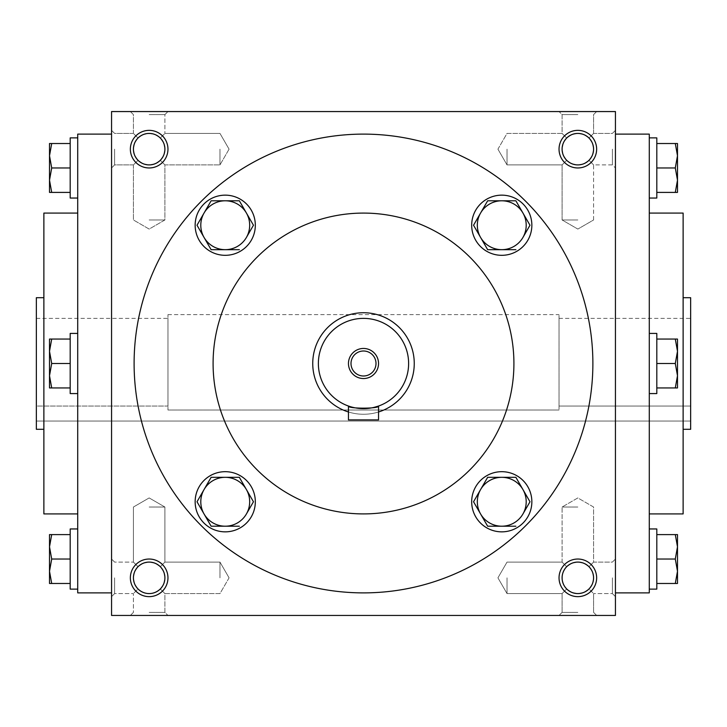 <?xml version="1.0" encoding="UTF-8"?>
<svg xmlns="http://www.w3.org/2000/svg" width="727" height="727" viewBox="0 0 727 727"><rect width="100%" height="100%" fill="white"/><g stroke="black" fill="none" stroke-linecap="round" stroke-linejoin="round"><path stroke-width="0.55" stroke-dasharray="3.63 2.73" d="M507.028 149.162L507.028 164.911L507.028 149.162M566.706 160.294C560.626 152.87 560.626 145.445 566.706 138.021L562.089 133.414L566.706 138.021L571.813 134.613L577.838 133.414L583.863 134.613L588.979 138.021L592.387 143.137L593.586 149.162L592.387 155.187L588.979 160.294L583.863 163.711L577.838 164.911L571.813 163.711L566.706 160.294L562.089 164.911L566.706 160.294L563.289 155.187L562.089 149.162L563.289 143.137L566.706 138.021C574.13 131.95 581.555 131.95 588.979 138.021L592.387 143.137L593.586 149.162A15.749 15.749 0 0 1 577.838 164.911A15.749 15.749 0 0 1 562.089 149.162A15.749 15.749 0 0 1 577.838 133.414A15.749 15.749 0 0 1 593.586 149.162L592.387 155.187L588.979 160.294C581.555 166.374 574.13 166.374 566.706 160.294C560.626 152.87 560.626 145.445 566.706 138.021C574.13 131.95 581.555 131.95 588.979 138.021L592.387 143.137L593.586 149.162A15.749 15.749 0 0 1 569.968 162.803A15.749 15.749 0 0 1 569.968 135.522A15.749 15.749 0 0 1 593.586 149.162L592.387 155.187L588.979 160.294L593.586 164.911L588.979 160.294C581.555 166.374 574.13 166.374 566.706 160.294L562.089 164.911L566.706 160.294L563.289 155.187L562.089 149.162L563.289 143.137L566.706 138.021L562.089 133.414L566.706 138.021L571.813 134.613L577.838 133.414L583.863 134.613L588.979 138.021L593.586 133.414L588.979 138.021L593.586 133.414L588.979 138.021L592.387 143.137L593.586 149.162L592.387 155.187L588.979 160.294L593.586 164.911L588.979 160.294L583.863 163.711L577.838 164.911L571.813 163.711L566.706 160.294M577.838 219.972L562.089 219.972L577.838 219.972M577.838 114.612L562.089 114.612L577.838 114.612M612.388 149.162L612.388 164.911L612.388 149.162M615.442 149.162L615.442 167.964L615.442 149.162M219.972 149.162L219.972 164.911L219.972 149.162M160.294 160.294L163.711 155.187L164.911 149.162L163.711 143.137L160.294 138.021L164.911 133.414L160.294 138.021C152.87 131.95 145.445 131.95 138.021 138.021L134.613 143.137L133.414 149.162L134.613 155.187L138.021 160.294L133.414 164.911L138.021 160.294L133.414 164.911L138.021 160.294L143.137 163.711L149.162 164.911L155.187 163.711L160.294 160.294L164.911 164.911L160.294 160.294C166.374 152.87 166.374 145.445 160.294 138.021L155.187 134.613L149.162 133.414L143.137 134.613L138.021 138.021L134.613 143.137L133.414 149.162L134.613 155.187L138.021 160.294C145.445 166.374 152.87 166.374 160.294 160.294L163.711 155.187L164.911 149.162L163.711 143.137L160.294 138.021C152.87 131.95 145.445 131.95 138.021 138.021L133.414 133.414L138.021 138.021L133.414 133.414L138.021 138.021L134.613 143.137L133.414 149.162L134.613 155.187L138.021 160.294C145.445 166.374 152.87 166.374 160.294 160.294L164.911 164.911L160.294 160.294C166.374 152.87 166.374 145.445 160.294 138.021L155.996 134.968L151.798 133.632L147.399 133.514L143.137 134.613L139.339 136.849L136.312 140.047L134.295 143.955L133.414 149.162L134.295 154.36L136.312 158.277L139.339 161.476L143.137 163.711L147.399 164.811L151.798 164.684L156.778 162.948L160.294 160.294M114.612 149.162L114.612 164.911L114.612 149.162M111.558 149.162L111.558 167.964L111.558 149.162M615.442 577.838L615.442 559.036L615.442 577.838M612.388 577.838L612.388 593.586L612.388 577.838M566.706 566.706L562.089 562.089L566.706 566.706C574.13 560.626 581.555 560.626 588.979 566.706L592.387 571.813L593.586 577.838L592.387 583.863L588.979 588.979L593.586 593.586L588.979 588.979L593.586 593.586L588.979 588.979L583.863 592.387L577.838 593.586L571.813 592.387L566.706 588.979C560.626 581.555 560.626 574.13 566.706 566.706C574.13 560.626 581.555 560.626 588.979 566.706L593.586 562.089L588.979 566.706L592.032 571.004L593.368 575.202L593.486 579.601L592.387 583.863L590.151 587.661L586.953 590.688L583.045 592.705L577.838 593.586L571.813 592.387L566.706 588.979L562.089 593.586L566.706 588.979L563.289 583.863L562.089 577.838L563.289 571.813L566.706 566.706C560.626 574.13 560.626 581.555 566.706 588.979L562.089 593.586L566.706 588.979L564.052 585.453L562.489 581.346L562.189 576.075L563.289 571.813L565.524 568.023L568.723 564.997L572.64 562.971L577.838 562.089L571.813 563.289L566.706 566.706M507.028 577.838L507.028 593.586L507.028 577.838M219.972 577.838L219.972 562.089L219.972 577.838M160.294 588.979L163.711 583.863L164.911 577.838L163.711 571.813L160.294 566.706L164.911 562.089L160.294 566.706L164.911 562.089L160.294 566.706L155.187 563.289L149.162 562.089L143.137 563.289L138.021 566.706L134.613 571.813L133.414 577.838L134.613 583.863L138.021 588.979L133.414 593.586L138.021 588.979C145.445 595.049 152.87 595.049 160.294 588.979L164.911 593.586L160.294 588.979C166.374 581.555 166.374 574.13 160.294 566.706L155.187 563.289L149.162 562.089L143.137 563.289L138.021 566.706L134.613 571.813L133.414 577.838L134.613 583.863L138.021 588.979C145.445 595.049 152.87 595.049 160.294 588.979L163.711 583.863L164.911 577.838L163.711 571.813L160.294 566.706C166.374 574.13 166.374 581.555 160.294 588.979L164.911 593.586L160.294 588.979L155.996 592.032L151.798 593.368L147.399 593.486L143.137 592.387L139.339 590.151L136.312 586.953L134.295 583.045L133.414 577.838L134.295 583.045L136.312 586.953L139.339 590.151L143.137 592.387L147.399 593.486L151.798 593.368L155.996 592.032L160.294 588.979M114.612 577.838L114.612 593.586L114.612 577.838M111.558 577.838L111.558 559.036L111.558 577.838M577.838 111.558L559.036 111.558L577.838 111.558M149.162 111.558L167.964 111.558L149.162 111.558M149.162 114.612L164.911 114.612L149.162 114.612M149.162 219.972L164.911 219.972L149.162 219.972M593.586 149.162A15.749 15.749 0 0 1 569.968 162.803A15.749 15.749 0 0 1 569.968 135.522A15.749 15.749 0 0 1 593.586 149.162M138.021 566.706L133.414 562.089L138.021 566.706L134.613 571.813L133.414 577.838A15.749 15.749 0 0 0 157.032 591.478A15.749 15.749 0 0 0 157.032 564.197A15.749 15.749 0 0 0 133.414 577.838A15.749 15.749 0 0 0 149.162 593.586A15.749 15.749 0 0 0 164.911 577.838A15.749 15.749 0 0 0 149.162 562.089A15.749 15.749 0 0 0 133.414 577.838A15.749 15.749 0 0 0 157.032 591.478A15.749 15.749 0 0 0 157.032 564.197A15.749 15.749 0 0 0 133.414 577.838L134.613 571.813L138.021 566.706L133.414 562.089L138.021 566.706C145.445 560.626 152.87 560.626 160.294 566.706C152.87 560.626 145.445 560.626 138.021 566.706M593.586 577.838L592.387 583.863L588.979 588.979L592.387 583.863L593.586 577.838A15.749 15.749 0 0 1 569.968 591.478A15.749 15.749 0 0 1 569.968 564.197A15.749 15.749 0 0 1 593.586 577.838A15.749 15.749 0 0 1 569.968 591.478A15.749 15.749 0 0 1 569.968 564.197A15.749 15.749 0 0 1 593.586 577.838A15.749 15.749 0 0 1 577.838 593.586A15.749 15.749 0 0 1 562.089 577.838A15.749 15.749 0 0 1 577.838 562.089A15.749 15.749 0 0 1 593.586 577.838L592.387 571.813L588.979 566.706L593.586 562.089L588.979 566.706L592.387 571.813L593.586 577.838M111.558 363.5L111.558 134.122L111.558 363.5M111.558 111.558L111.558 615.442L615.442 615.442L615.442 111.558L111.558 111.558M615.442 363.5L615.442 134.122L615.442 363.5M577.838 615.442L559.036 615.442L577.838 615.442M149.162 615.442L167.964 615.442L149.162 615.442M596.64 577.838A18.802 18.802 0 0 1 568.441 594.123A18.802 18.802 0 0 1 568.441 561.553A18.802 18.802 0 0 1 596.64 577.838M130.36 577.838A18.802 18.802 0 0 0 158.559 594.123A18.802 18.802 0 0 0 158.559 561.553A18.802 18.802 0 0 0 130.36 577.838M596.64 149.162A18.802 18.802 0 0 1 568.441 165.447A18.802 18.802 0 0 1 568.441 132.877A18.802 18.802 0 0 1 596.64 149.162M130.36 149.162A18.802 18.802 0 0 0 158.559 165.447A18.802 18.802 0 0 0 158.559 132.877A18.802 18.802 0 0 0 130.36 149.162M134.122 363.5A229.378 229.378 0 0 0 363.5 592.878A229.378 229.378 0 0 0 592.878 363.5A229.378 229.378 0 0 0 363.5 134.122A229.378 229.378 0 0 0 134.122 363.5M690.65 297.697L690.65 429.303M690.65 421.033L690.65 318.371L690.65 421.033L36.35 421.033L36.35 406.048L36.35 421.033L690.65 421.033M683.126 213.084L683.126 513.916M649.284 134.122L649.284 592.878M77.716 134.122L77.716 592.878M43.874 213.084L43.874 513.916M43.874 363.5L43.874 429.303L43.874 363.5M36.35 297.697L36.35 429.303M36.35 406.048L36.35 318.371L36.35 406.048L167.964 406.048L167.964 318.371L167.964 410.01L167.964 314.618L167.964 410.01L167.964 406.048L36.35 406.048M513.916 363.5A150.416 150.416 0 0 1 288.292 493.76A150.416 150.416 0 0 1 288.292 233.24A150.416 150.416 0 0 1 513.916 363.5M414.263 363.5A50.763 50.763 0 0 1 338.119 407.465A50.763 50.763 0 0 1 338.119 319.535A50.763 50.763 0 0 1 414.263 363.5A50.763 50.763 0 0 0 363.5 312.737A50.763 50.763 0 0 0 312.737 363.5A50.763 50.763 0 0 0 363.5 414.263A50.763 50.763 0 0 0 414.263 363.5M690.65 406.048L559.036 406.048L559.036 318.371L559.036 410.01L559.036 314.618L559.036 410.01L559.036 406.048L690.65 406.048M559.036 410.01L167.964 410.01L559.036 410.01M149.162 612.388L164.911 612.388L149.162 612.388M149.162 507.028L164.911 507.028L149.162 507.028M577.838 507.028L562.089 507.028L577.838 507.028M577.838 612.388L562.089 612.388L577.838 612.388M566.706 588.979C574.13 595.049 581.555 595.049 588.979 588.979C581.555 595.049 574.13 595.049 566.706 588.979M133.414 149.162A15.749 15.749 0 0 0 157.032 162.803A15.749 15.749 0 0 0 157.032 135.522A15.749 15.749 0 0 0 133.414 149.162A15.749 15.749 0 0 0 149.162 164.911A15.749 15.749 0 0 0 164.911 149.162A15.749 15.749 0 0 0 149.162 133.414A15.749 15.749 0 0 0 133.414 149.162A15.749 15.749 0 0 0 157.032 162.803A15.749 15.749 0 0 0 157.032 135.522A15.749 15.749 0 0 0 133.414 149.162M588.979 566.706L583.863 563.289L577.838 562.089L583.863 563.289L588.979 566.706M351.005 363.5A12.495 12.495 0 0 0 369.752 374.323A12.495 12.495 0 0 0 369.752 352.677A12.495 12.495 0 0 0 351.005 363.5M352.904 407.365L348.46 406.048L348.46 419.906L378.54 419.906L378.54 406.048M312.737 363.5A50.763 50.763 0 0 0 388.881 407.465A50.763 50.763 0 0 0 388.881 319.535A50.763 50.763 0 0 0 312.737 363.5M348.46 411.982A50.763 50.763 0 0 0 378.54 411.982M374.132 407.356L369.28 408.256M366.472 408.529L363.5 408.629M360.565 408.529L357.693 408.247M318.371 363.5A45.129 45.129 0 0 0 386.064 402.576A45.129 45.129 0 0 0 386.064 324.424A45.129 45.129 0 0 0 318.371 363.5M529.992 501.766L515.879 477.321L487.653 477.321M471.687 501.766A30.08 30.08 0 0 0 516.806 527.82A30.08 30.08 0 0 0 516.806 475.712A30.08 30.08 0 0 0 471.687 501.766M473.541 501.766L487.653 526.212L515.879 526.212M480.602 489.544L473.85 501.23M529.992 225.234L515.879 200.788L487.653 200.788M471.687 225.234A30.08 30.08 0 0 0 516.806 251.288A30.08 30.08 0 0 0 516.806 199.18A30.08 30.08 0 0 0 471.687 225.234M473.541 225.234L487.653 249.679L515.879 249.679M480.602 213.011L473.85 224.698M253.459 225.234L239.347 200.788L211.121 200.788M195.154 225.234A30.08 30.08 0 0 0 240.273 251.288A30.08 30.08 0 0 0 240.273 199.18A30.08 30.08 0 0 0 195.154 225.234M197.008 225.234L211.121 249.679L239.347 249.679M204.069 213.011L197.317 224.698M253.459 501.766L239.347 477.321L211.121 477.321M195.154 501.766A30.08 30.08 0 0 0 240.273 527.82A30.08 30.08 0 0 0 240.273 475.712A30.08 30.08 0 0 0 195.154 501.766M197.008 501.766L211.121 526.212L239.347 526.212M204.069 489.544L197.317 501.23M70.192 528.956L70.192 589.124M49.509 571.258L49.509 583.481L51.699 583.481L49.509 571.258L51.699 559.036L49.509 546.813L49.509 571.258M49.509 534.599L49.509 546.813L51.699 534.599L49.509 534.599M77.716 559.036L77.716 589.124L77.716 559.036M70.192 583.481L70.192 559.036L70.192 583.481L51.699 583.481M70.192 559.036L51.699 559.036M70.192 534.599L51.699 534.599M77.716 333.42L70.192 333.42L70.192 393.58L70.192 333.42L70.192 387.945L70.192 363.5L51.699 363.5L49.509 351.277L49.509 387.945L49.509 375.723L51.699 363.5L49.509 375.723L49.509 387.945L51.699 387.945L49.509 387.945L51.699 387.945L49.509 375.723L49.509 351.277L51.699 339.055L49.509 339.055L49.509 351.277L51.699 363.5L49.509 351.277L49.509 339.055L49.509 375.723L51.699 387.945L49.509 375.723L51.699 363.5L70.192 363.5L70.192 339.055L51.699 339.055L49.509 351.277L51.699 339.055L49.509 339.055L70.192 339.055L70.192 393.58L77.716 393.58L77.716 333.42L77.716 393.58M70.192 387.945L51.699 387.945L70.192 387.945L70.192 363.5L70.192 387.945L51.699 387.945M70.192 137.876L70.192 198.044M49.509 180.187L49.509 192.401L51.699 192.401L49.509 180.187L51.699 167.964L49.509 155.742L49.509 180.187M49.509 143.519L49.509 155.742L51.699 143.519L49.509 143.519M77.716 167.964L77.716 137.876L77.716 167.964M70.192 192.401L70.192 167.964L70.192 192.401L51.699 192.401M70.192 167.964L51.699 167.964M70.192 143.519L51.699 143.519M70.192 363.5L51.699 363.5M70.192 339.055L51.699 339.055M656.808 589.124L656.808 528.956M677.491 546.813L677.491 534.599L675.301 534.599L677.491 546.813L675.301 559.036L677.491 571.258L677.491 546.813M677.491 583.481L677.491 571.258L675.301 583.481L677.491 583.481M649.284 559.036L649.284 589.124L649.284 559.036M656.808 534.599L656.808 559.036L656.808 534.599L675.301 534.599M656.808 559.036L675.301 559.036M656.808 583.481L675.301 583.481M649.284 393.58L656.808 393.58L656.808 333.42L656.808 393.58L656.808 339.055L656.808 363.5L675.301 363.5L677.491 375.723L677.491 339.055L677.491 351.277L675.301 363.5L677.491 351.277L677.491 339.055L675.301 339.055L677.491 339.055L675.301 339.055L677.491 351.277L677.491 375.723L675.301 387.945L677.491 387.945L677.491 375.723L675.301 363.5L677.491 375.723L677.491 387.945L677.491 351.277L675.301 339.055L677.491 351.277L675.301 363.5L656.808 363.5L656.808 387.945L675.301 387.945L677.491 375.723L675.301 387.945L677.491 387.945L656.808 387.945L656.808 333.42L649.284 333.42L649.284 393.58L649.284 333.42M656.808 339.055L675.301 339.055L656.808 339.055L656.808 363.5L656.808 339.055L675.301 339.055M656.808 198.044L656.808 137.876M677.491 155.742L677.491 143.519L675.301 143.519L677.491 155.742L675.301 167.964L677.491 180.187L677.491 155.742M677.491 192.401L677.491 180.187L675.301 192.401L677.491 192.401M649.284 167.964L649.284 137.876L649.284 167.964M656.808 143.519L656.808 167.964L656.808 143.519L675.301 143.519M656.808 167.964L675.301 167.964M656.808 192.401L675.301 192.401M656.808 363.5L675.301 363.5M656.808 387.945L675.301 387.945M497.931 149.162L507.028 164.911L562.089 164.911L507.028 164.911L497.931 149.162L507.028 133.414L562.089 133.414L562.089 114.612L559.036 111.558L562.089 114.612L562.089 133.414L507.028 133.414L497.931 149.162M593.586 219.972L593.586 164.911L612.388 164.911L615.442 167.964L612.388 164.911L593.586 164.911L593.586 219.972L577.838 229.069L562.089 219.972L562.089 164.911L562.089 219.972L577.838 229.069L593.586 219.972M593.586 133.414L593.586 114.612L596.64 111.558L593.586 114.612L593.586 133.414L612.388 133.414L615.442 130.36L612.388 133.414L593.586 133.414M229.069 149.162L219.972 133.414L164.911 133.414L219.972 133.414L229.069 149.162L219.972 164.911L164.911 164.911L164.911 219.972L149.162 229.069L133.414 219.972L149.162 229.069L164.911 219.972L164.911 164.911L219.972 164.911L229.069 149.162M133.414 133.414L114.612 133.414L111.558 130.36L114.612 133.414L133.414 133.414L133.414 114.612L130.36 111.558L133.414 114.612L133.414 133.414M133.414 164.911L114.612 164.911L111.558 167.964L114.612 164.911L133.414 164.911L133.414 219.972L133.414 164.911M612.388 593.586L615.442 596.64L612.388 593.586L593.586 593.586L612.388 593.586M612.388 562.089L615.442 559.036L612.388 562.089L593.586 562.089L593.586 507.028L577.838 497.931L562.089 507.028L577.838 497.931L593.586 507.028L593.586 562.089L612.388 562.089M562.089 562.089L507.028 562.089L497.931 577.838L507.028 593.586L562.089 593.586L507.028 593.586L497.931 577.838L507.028 562.089L562.089 562.089L562.089 507.028L562.089 562.089M229.069 577.838L219.972 562.089L164.911 562.089L219.972 562.089L229.069 577.838L219.972 593.586L164.911 593.586L164.911 612.388L167.964 615.442L164.911 612.388L164.911 593.586L219.972 593.586L229.069 577.838M114.612 562.089L111.558 559.036L114.612 562.089L133.414 562.089L114.612 562.089M114.612 593.586L111.558 596.64L114.612 593.586L133.414 593.586L114.612 593.586M164.911 114.612L167.964 111.558L164.911 114.612L164.911 133.414L164.911 114.612M559.036 318.371L690.65 318.371M167.964 314.618L559.036 314.618M36.35 318.371L167.964 318.371M133.414 612.388L130.36 615.442L133.414 612.388L133.414 593.586L133.414 612.388M149.162 497.931L133.414 507.028L133.414 562.089L133.414 507.028L149.162 497.931L164.911 507.028L164.911 562.089L164.911 507.028L149.162 497.931M593.586 612.388L593.586 593.586L593.586 612.388L596.64 615.442L593.586 612.388M562.089 612.388L562.089 593.586L562.089 612.388L559.036 615.442L562.089 612.388"/><path stroke-width="1.09" d="M593.586 149.162A15.749 15.749 0 0 1 569.968 162.803A15.749 15.749 0 0 1 569.968 135.522A15.749 15.749 0 0 1 593.586 149.162M111.558 111.558L111.558 615.442L615.442 615.442L615.442 111.558L111.558 111.558M596.64 149.162A18.802 18.802 0 0 1 568.441 165.447A18.802 18.802 0 0 1 568.441 132.877A18.802 18.802 0 0 1 596.64 149.162M130.36 149.162A18.802 18.802 0 0 0 158.559 165.447A18.802 18.802 0 0 0 158.559 132.877A18.802 18.802 0 0 0 130.36 149.162M596.64 577.838A18.802 18.802 0 0 1 568.441 594.123A18.802 18.802 0 0 1 568.441 561.553A18.802 18.802 0 0 1 596.64 577.838M130.36 577.838A18.802 18.802 0 0 0 158.559 594.123A18.802 18.802 0 0 0 158.559 561.553A18.802 18.802 0 0 0 130.36 577.838M683.126 429.303L690.65 429.303L690.65 297.697L683.126 297.697M649.284 513.916L683.126 513.916L683.126 213.084L649.284 213.084M615.442 592.878L649.284 592.878L649.284 134.122L615.442 134.122M111.558 592.878L77.716 592.878L77.716 134.122L111.558 134.122M77.716 513.916L43.874 513.916L43.874 213.084L77.716 213.084M43.874 429.303L36.35 429.303L36.35 297.697L43.874 297.697M513.916 363.5A150.416 150.416 0 0 1 288.292 493.76A150.416 150.416 0 0 1 288.292 233.24A150.416 150.416 0 0 1 513.916 363.5M592.878 363.5A229.378 229.378 0 0 1 248.807 562.153A229.378 229.378 0 0 1 248.807 164.847A229.378 229.378 0 0 1 592.878 363.5M133.414 577.838A15.749 15.749 0 0 0 157.032 591.478A15.749 15.749 0 0 0 157.032 564.197A15.749 15.749 0 0 0 133.414 577.838M593.586 577.838A15.749 15.749 0 0 1 569.968 591.478A15.749 15.749 0 0 1 569.968 564.197A15.749 15.749 0 0 1 593.586 577.838M133.414 149.162A15.749 15.749 0 0 0 157.032 162.803A15.749 15.749 0 0 0 157.032 135.522A15.749 15.749 0 0 0 133.414 149.162M351.005 363.5A12.495 12.495 0 0 0 369.752 374.323A12.495 12.495 0 0 0 369.752 352.677A12.495 12.495 0 0 0 351.005 363.5M378.54 419.906L348.46 419.906L348.46 406.048C347.515 408.856 379.467 408.865 378.54 406.048L378.54 419.906M378.54 411.982A50.763 50.763 0 0 0 358.42 312.992A50.763 50.763 0 0 0 348.46 411.982M378.54 406.048L374.132 407.356M369.28 408.256L366.472 408.529M363.5 408.629L360.565 408.529M357.693 408.247L355.185 407.847M355.112 407.838L352.904 407.365M318.371 363.5A45.129 45.129 0 0 0 386.064 402.576A45.129 45.129 0 0 0 386.064 324.424A45.129 45.129 0 0 0 318.371 363.5M348.46 363.5A15.04 15.04 0 0 0 371.024 376.522A15.04 15.04 0 0 0 371.024 350.478A15.04 15.04 0 0 0 348.46 363.5M487.653 477.321L480.602 489.544L487.653 477.321L515.879 477.321L529.992 501.766L522.931 513.989A24.445 24.445 0 0 0 501.766 477.321A24.445 24.445 0 0 0 480.602 513.989A24.445 24.445 0 0 0 522.931 513.989L529.992 501.766M473.85 501.23L473.541 501.766L487.653 526.212L515.879 526.212M471.687 501.766A30.08 30.08 0 0 0 516.806 527.82A30.08 30.08 0 0 0 516.806 475.712A30.08 30.08 0 0 0 471.687 501.766M473.541 501.766L480.602 489.544M487.653 200.788L480.602 213.011L487.653 200.788L515.879 200.788L529.992 225.234L522.931 237.456A24.445 24.445 0 0 0 501.766 200.788A24.445 24.445 0 0 0 480.602 237.456A24.445 24.445 0 0 0 522.931 237.456L529.992 225.234M473.85 224.698L473.541 225.234L487.653 249.679L515.879 249.679M471.687 225.234A30.08 30.08 0 0 0 516.806 251.288A30.08 30.08 0 0 0 516.806 199.18A30.08 30.08 0 0 0 471.687 225.234M473.541 225.234L480.602 213.011M211.121 200.788L204.069 213.011L211.121 200.788L239.347 200.788L253.459 225.234L246.398 237.456A24.445 24.445 0 0 0 225.234 200.788A24.445 24.445 0 0 0 204.069 237.456A24.445 24.445 0 0 0 246.398 237.456L253.459 225.234M197.317 224.698L197.008 225.234L211.121 249.679L239.347 249.679M195.154 225.234A30.08 30.08 0 0 0 240.273 251.288A30.08 30.08 0 0 0 240.273 199.18A30.08 30.08 0 0 0 195.154 225.234M197.008 225.234L204.069 213.011M211.121 477.321L204.069 489.544L211.121 477.321L239.347 477.321L253.459 501.766L246.398 513.989A24.445 24.445 0 0 0 225.234 477.321A24.445 24.445 0 0 0 204.069 513.989A24.445 24.445 0 0 0 246.398 513.989L253.459 501.766M197.317 501.23L197.008 501.766L211.121 526.212L239.347 526.212M195.154 501.766A30.08 30.08 0 0 0 240.273 527.82A30.08 30.08 0 0 0 240.273 475.712A30.08 30.08 0 0 0 195.154 501.766M197.008 501.766L204.069 489.544M51.699 534.599L49.509 546.813L51.699 559.036L49.509 571.258L49.509 534.599L70.192 534.599M70.192 559.036L51.699 559.036M49.509 583.481L49.509 571.258L51.699 583.481L49.509 583.481M77.716 589.124L70.192 589.124L70.192 528.956L77.716 528.956M70.192 583.481L51.699 583.481M51.699 339.055L49.509 351.277L51.699 363.5L49.509 375.723L49.509 339.055L70.192 339.055M70.192 363.5L51.699 363.5M49.509 387.945L49.509 375.723L51.699 387.945L49.509 387.945M77.716 393.58L70.192 393.58L70.192 333.42L77.716 333.42M70.192 387.945L51.699 387.945M51.699 143.519L49.509 155.742L51.699 167.964L49.509 180.187L49.509 143.519L70.192 143.519M70.192 167.964L51.699 167.964M49.509 192.401L49.509 180.187L51.699 192.401L49.509 192.401M77.716 198.044L70.192 198.044L70.192 137.876L77.716 137.876M70.192 192.401L51.699 192.401M675.301 583.481L677.491 571.258L675.301 559.036L677.491 546.813L677.491 583.481L656.808 583.481M656.808 559.036L675.301 559.036M677.491 534.599L677.491 546.813L675.301 534.599L677.491 534.599M649.284 528.956L656.808 528.956L656.808 589.124L649.284 589.124M656.808 534.599L675.301 534.599M675.301 387.945L677.491 375.723L675.301 363.5L677.491 351.277L677.491 387.945L656.808 387.945M656.808 363.5L675.301 363.5M677.491 339.055L677.491 351.277L675.301 339.055L677.491 339.055M649.284 333.42L656.808 333.42L656.808 393.58L649.284 393.58M656.808 339.055L675.301 339.055M675.301 192.401L677.491 180.187L675.301 167.964L677.491 155.742L677.491 192.401L656.808 192.401M656.808 167.964L675.301 167.964M677.491 143.519L677.491 155.742L675.301 143.519L677.491 143.519M649.284 137.876L656.808 137.876L656.808 198.044L649.284 198.044M656.808 143.519L675.301 143.519"/></g></svg>
